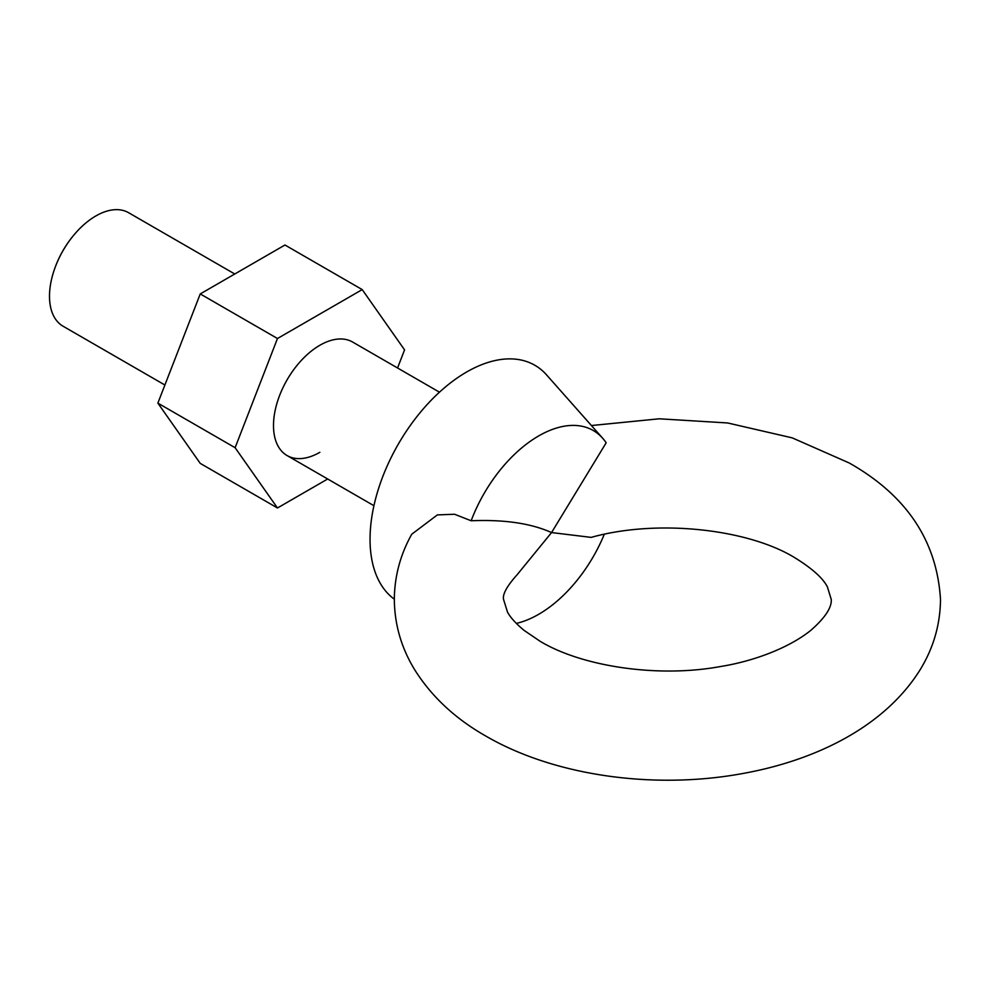 <?xml version="1.0" encoding="UTF-8"?>
<svg xmlns="http://www.w3.org/2000/svg" width="990" height="990" viewBox="0 0 990 990"><rect width="100%" height="100%" fill="white"/><g stroke="black" fill="none" stroke-linecap="round" stroke-linejoin="round"><path stroke-width="1.49" d="M551.554 532.571L517.151 574.707C506.942 586.092 502.413 594.346 503.564 599.47L507.499 612.117C510.345 617.413 515.852 623.49 524.019 630.333L540.243 641.359C581.699 666.344 657.607 678.199 720.683 666.493C753.675 661.246 789.364 647.769 810.946 630.234C825.054 617.847 831.823 607.588 831.266 599.47L827.417 586.959C823.061 578.222 812.122 568.421 794.586 557.58C747.957 529.081 657.694 518.748 591.179 537.384L551.554 532.571L606.165 442.815A109.234 63.063 120 0 0 602.638 438.211A109.234 63.063 120 0 0 538.659 435.934A109.234 63.063 120 0 0 471.153 520.765C504.207 519.404 531.011 523.339 551.554 532.571M234.766 273.995L128.613 212.714A65.538 37.843 120 0 0 95.844 215.956A65.538 37.843 120 0 0 75.871 232.712A65.538 37.843 120 0 0 54.029 270.555A65.538 37.843 120 0 0 49.5 296.233A65.538 37.843 120 0 0 63.075 326.23L164.897 385.011M602.638 438.211L546.567 374.888A136.546 78.829 120 0 0 466.599 372.03A136.546 78.829 120 0 0 378.551 488.602A136.546 78.829 120 0 0 394.329 599.185M516.335 623.403A109.234 63.063 120 0 0 538.659 614.32A109.234 63.063 120 0 0 604.271 534.315M591.414 425.539L659.266 418.795L727.638 422.965L792.223 437.865L849.21 462.974C906.494 495.359 936.924 540.849 940.5 599.47C940.252 624.591 933.459 648.029 920.118 669.784C884.491 726.87 815.661 760.332 743.057 773.462C654.724 789.834 554.536 776.123 485.632 735.954C455.227 718.641 431.603 696.613 414.748 669.846C401.383 648.079 394.577 624.616 394.329 599.47C394.515 576.366 400.331 554.61 411.766 534.204L437.357 514.911L454.571 514.255L471.153 520.765M439.473 392.189L352.613 342.033A65.538 37.843 120 0 0 319.844 345.275A65.538 37.843 120 0 0 277.027 403.029A65.538 37.843 120 0 0 287.063 455.549A65.538 37.843 120 0 0 319.844 452.306M327.678 478.999L277.472 507.981L200.24 463.382L157.868 403.116L200.24 293.931L284.959 245.013L362.204 289.6L404.564 349.878L397.547 367.983M277.472 507.981L235.113 447.715L277.472 338.518L362.204 289.6M157.868 403.116L235.113 447.715M200.24 293.931L277.472 338.518M287.063 455.549L373.935 505.704M75.871 232.712A109.234 109.234 0 0 0 54.029 270.555"/></g></svg>

